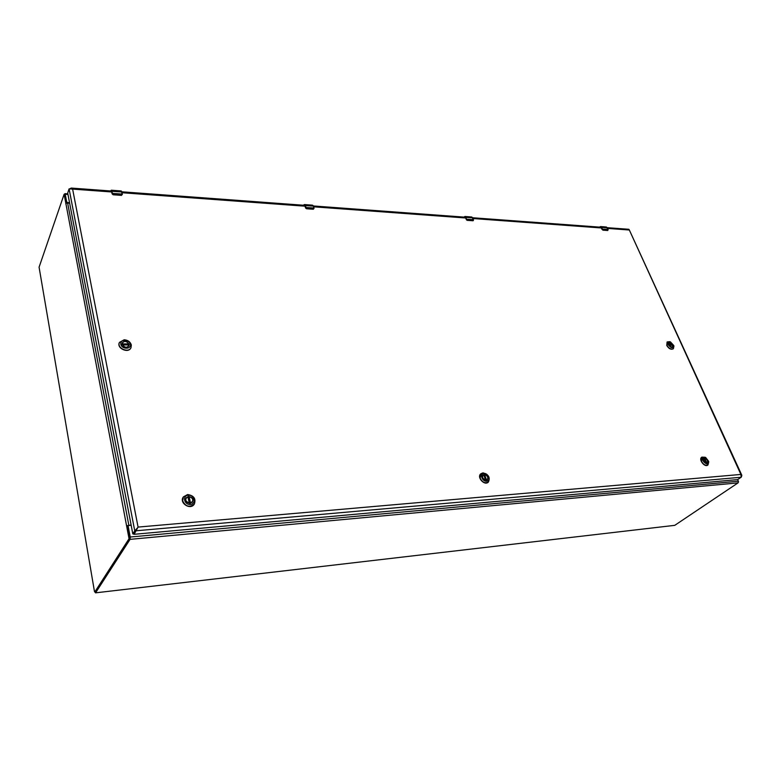 <?xml version="1.0" encoding="UTF-8"?>
<svg xmlns="http://www.w3.org/2000/svg" width="781" height="781" viewBox="0 0 781 781"><rect width="100%" height="100%" fill="white"/><g stroke="black" fill="none" stroke-linecap="round" stroke-linejoin="round"><path stroke-width="1.17" d="M64.569 194.284L64.94 193.649L65.223 194.225L66.746 202.23L69.587 202.914M738.396 481.242L738.504 482.043M126.629 526.043L64.13 194.254L39.079 267.19L94.462 591.461L94.823 591.969L129.041 538.724L126.629 526.043L131.071 524.969M65.75 203.851L66.453 203.206L65.897 203.07L66.678 203.119L64.774 194.489M69.626 203.138L66.453 203.206M127.469 525.476L126.952 525.964L127.85 525.886L127.469 525.476M95.487 591.891L129.929 538.646L127.85 525.886M128.484 525.554L127.928 525.691M131.13 525.262L128.758 525.467L128.162 526.199L130.222 537.016L130.066 539.359L95.565 592.838L95.507 591.939M70.134 188.602L71.276 188.065L72.613 189.1L69.089 188.865L67.703 193.034L132.809 533.892L134.293 534.292L737.635 479.593L738.367 481.194L738.055 482.873L674.764 525.34L95.565 592.838M95.438 592.057L95.565 592.877M137.729 527.614L134.752 530.895L136.001 530.787L137.729 527.614L136.226 529.85M132.809 533.892L134.078 533.765L136.001 530.787L741.208 477.24L740.896 474.438L138.071 527.087L134.166 534.233M741.423 476.879L741.833 475.268L740.896 474.438L629.34 230.014L741.833 475.268M607.638 228.413L629.34 230.014L628.871 229.292L607.306 227.691M132.829 533.882L134.752 530.895L69.089 188.865M737.635 479.593L741.208 477.24M484.22 474.506C487.451 475.365 488.496 477.113 487.364 479.768L486.212 480.237C482.98 479.388 481.926 477.64 483.048 474.985L484.22 474.506M486.299 480.295C482.18 478.568 481.496 476.586 484.24 474.34C488.35 476.059 489.033 478.04 486.299 480.295M483.917 473.403C488.398 473.022 491.151 480.911 486.631 481.242C482.111 481.633 479.388 473.686 483.917 473.403M480.149 478.197C482.385 482.394 485.138 483.664 488.408 482.023C490.39 477.425 488.574 474.37 482.961 472.876L480.911 473.716L480.149 478.197M480.823 473.813L480.715 473.901C476.625 477.259 484.445 485.938 488.213 482.199L488.31 482.111M482.795 475.278L483.781 474.672L485.665 480.217L483.781 474.672M483.927 475.102L484.62 474.604C487.549 475.756 488.428 477.494 487.266 479.817L487.051 479.993M703.31 460.048L704.423 458.125C707.215 459.072 708.162 460.644 707.264 462.869L705.389 462.782L703.31 460.048C702.617 454.396 711.12 462.069 706.737 463.133L705.438 462.811M704.091 457.168L705.751 457.578L708.601 461.268C709.46 468.668 698.302 458.525 704.091 457.168M705.214 457.285L701.885 457.119L701.475 461.298C703.417 464.636 705.575 465.866 707.947 464.968L708.728 461.844M701.777 457.197L701.67 457.275C698.302 459.404 704.638 467.624 707.723 465.134L707.83 465.046M703.603 458.506L704.052 458.262L706.18 463.065M704.169 458.515L704.706 458.213C707.283 459.413 708.103 460.985 707.166 462.918L707.059 462.987M188.543 496.501C192.155 497.077 193.444 498.903 192.399 501.988L190.017 503.286C186.415 502.72 185.126 500.894 186.132 497.809L188.543 496.501M190.095 503.345C184.872 501.353 184.355 499.01 188.563 496.316C193.766 498.298 194.274 500.641 190.095 503.345M188.319 495.203C194.479 494.695 196.539 504.018 190.339 504.467C184.121 504.995 182.11 495.593 188.319 495.203M182.676 500.904C185.663 506.664 189.539 507.728 194.313 504.106C196.138 498.747 193.903 495.554 187.625 494.549L183.418 496.853L182.676 500.904M183.35 496.95L183.281 497.048C178.908 502.857 190.261 510.413 194.166 504.311L194.244 504.204M185.8 498.463L188.006 496.716L189.422 503.276M189.666 503.296L188.162 497.399M188.387 497.399L189.129 496.609C192.321 497.517 193.385 499.332 192.331 502.056L191.911 502.534M668.721 344.216C669.21 341.814 670.586 342 672.871 344.772C673.417 346.539 672.861 347.262 671.201 346.94L668.731 344.255L669.053 342.869C670.352 342.312 671.582 342.966 672.734 344.821L672.607 346.784L671.143 346.92M668.282 344.772C667.57 342.449 668.292 341.502 670.459 341.922L673.749 345.524C673.095 348.677 671.279 348.424 668.282 344.772M669.805 341.688L667.189 341.912L666.974 345.29C668.233 347.633 669.913 348.922 672.031 349.156L673.378 348.707L673.905 346.188M667.091 342L666.769 345.466C668.77 348.707 670.908 349.839 673.173 348.873L673.271 348.785M672.47 346.891L672.724 345.222L669.171 345.241M668.975 342.957L672.441 344.509L671.816 345.222M129.06 344.343L128.885 345.885C126.297 348.131 124.023 347.613 122.08 344.343L122.246 342.82C124.833 340.565 127.108 341.072 129.06 344.343M121.982 344.275C123.593 340.331 126.014 340.331 129.226 344.275C127.625 348.228 125.214 348.228 121.982 344.275M130.378 344.275C131.511 349.478 121.846 349.498 120.83 344.265C119.737 339.061 129.363 339.091 130.378 344.275M124.208 339.774L119.473 342.361C116.447 347.984 128.484 353.52 131.003 347.682L131.325 344.987C130.31 341.834 127.938 340.096 124.208 339.774M119.425 342.478L119.366 342.595C116.33 348.219 128.367 353.754 130.886 347.916L130.944 347.799M122.08 343.337L122.227 342.927C124.443 340.76 126.649 341.092 128.836 343.923L128.494 344.88M128.728 346.168L129.021 344.88L122.256 344.899M600.052 227.164L601.224 227.613L602.932 230.141L607.725 230.483L608.096 229.458L607.755 230.385L602.961 230.044L601.526 227.388L600.55 226.578L599.466 227.115M601.37 227.456L599.535 227.125L600.55 226.578L606.349 227.007L608.057 229.438L602.092 229.087L601.526 227.388L607.335 227.818L608.087 229.507M112.962 194.694L112.22 193.708L113.343 194.791L121.485 195.377L122.353 194.108L121.504 195.24L113.362 194.654L111.009 190.408M112.415 193.649L111.722 191.325L110.697 190.847M121.504 191.199L121.875 191.999M467.028 220.271L466.442 219.461L467.292 220.349L472.925 220.75L473.413 219.656L472.944 220.642L467.321 220.232L464.959 216.493L463.953 217.098M465.701 217.45L464.002 217.098L464.959 216.493L471.783 217.001L472.69 217.879L473.354 219.627L466.364 219.197L465.866 217.372L472.632 217.753L600.901 227.222M306.318 208.664L305.664 207.775L306.63 208.742L313.347 209.23L314.001 208.049L313.376 209.113L306.66 208.625L305.195 205.51L304.414 204.563L303.809 204.905M305.849 207.707L305.02 205.588L303.555 205.237M313.122 205.618L313.376 206.116M65.223 194.225L67.967 194.42M64.286 194.567L65.077 194.625M128.816 525.164L67.625 203.001M129.119 537.435L130.017 537.348M129.041 538.724L129.929 538.646M94.823 591.969L95.653 591.871M738.055 482.873L130.066 539.359M738.367 481.194L130.222 537.016M472.983 218.524L601.399 227.964M313.611 206.809L465.72 217.987M122.051 192.731L305.039 206.184M138.071 527.087L72.613 189.1L111.742 191.97M486.329 480.227L484.405 474.663M484.62 474.604L486.553 480.188M485.626 480.217L483.712 474.672M706.649 463.084L704.511 458.271M704.706 458.213L706.854 463.055M706.141 463.055L704.013 458.271M190.32 503.247L188.885 496.677M189.129 496.609L190.564 503.198M189.314 503.267L187.889 496.696M672.421 344.694L668.878 344.685M668.809 344.509L672.441 344.509M672.792 345.28L669.19 345.28M128.845 344.167L122.051 344.157M129.05 344.958L122.275 344.958M122.031 343.913L128.836 343.923M602.053 229.458L601.233 227.603L599.788 227.144M608.155 229.692L607.677 230.502L602.883 230.161L600.501 227.046M607.364 227.886L606.349 227.007M121.504 195.24L113.294 194.781M113.362 194.654L112.171 193.961M111.312 190.837L112.152 193.932L111.663 191.589M111.644 191.521L110.795 190.994M122.392 194.401L121.192 190.945L122.334 194.078M111.722 191.325L121.777 191.96L122.236 194.039L112.171 193.405M122.295 194.362L121.455 195.396M466.394 219.734L467.077 220.291M464.5 217.138L465.525 217.489M467.321 220.232L472.837 220.75M466.374 219.686L465.574 217.606L467.204 220.33M464.92 217.011L465.603 217.694M465.574 217.606L464.246 217.118M472.69 217.879L473.364 219.627M471.783 217.001L473.462 219.9M473.442 219.9L473.335 220.593M304.024 205.276L304.736 205.354M313.962 208.019L313.415 206.155L314.05 208.312L313.308 209.249L306.601 208.771L305.566 207.98L304.912 205.764L305.605 208.019M304.385 205.13L304.941 205.852M304.912 205.764L303.77 205.257M305.02 205.588L313.327 206.106L313.913 208.01L305.596 207.492M313.415 206.155L312.546 205.169L313.415 206.155M64.94 193.649L67.859 193.864M64.921 194.303L64.13 194.254M95.575 591.939L94.745 592.027M465.271 217.196L313.347 205.959M304.668 205.325L121.846 191.804M111.478 191.042L71.276 188.065M134.068 533.774L134.156 534.263M705.751 457.578L705.126 457.246M708.601 461.268L708.748 461.932M189.441 503.286L188.006 496.716M670.459 341.922L669.737 341.668M673.749 345.524L673.925 346.256M672.724 345.222L669.151 345.222M129.021 344.88L122.246 344.88M121.192 190.945L111.332 190.213L110.629 190.974M312.546 205.169L304.414 204.563L303.526 205.237"/></g></svg>
